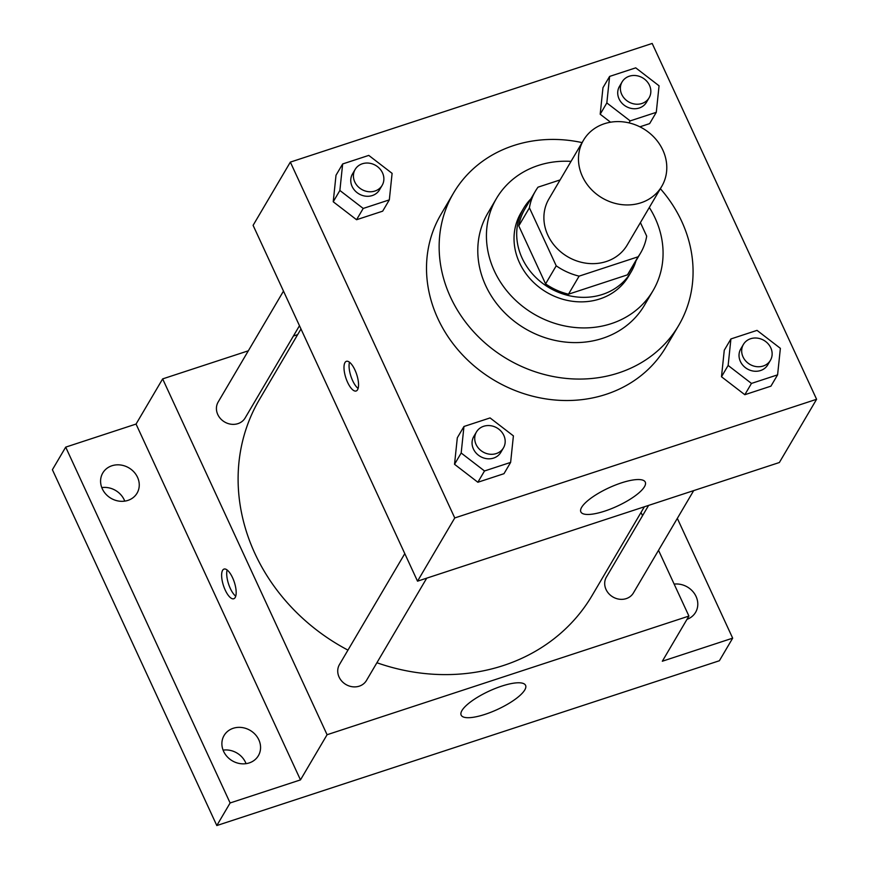 <?xml version="1.0" encoding="UTF-8"?>
<svg xmlns="http://www.w3.org/2000/svg" width="869" height="869" viewBox="0 0 869 869"><rect width="100%" height="100%" fill="white"/><g stroke="black" fill="none" stroke-linecap="round" stroke-linejoin="round"><path stroke-width="1.3" d="M582.426 176.461A45.427 40.3 -149.5 0 1 583.49 140.224A45.427 40.3 -149.5 0 1 643.082 128.547A45.427 40.3 -149.5 0 1 661.776 186.324A45.427 40.3 -149.5 0 1 621.422 204.584A45.427 40.3 -149.5 0 1 582.426 176.461M661.776 186.324L627.19 245.036A45.427 40.3 -149.5 0 1 586.836 263.296A45.427 40.3 -149.5 0 1 547.85 235.173A45.427 40.3 -149.5 0 1 548.915 198.936L583.49 140.224M640.616 252.944L629.982 271.009A61.004 54.117 -149.5 0 1 627.451 274.854L568.478 294.2L579.112 276.136L638.096 256.789A61.004 54.117 -149.5 0 0 640.616 252.944A61.004 54.117 -149.5 0 0 646.688 236.151L640.41 222.583M560.103 179.926L538.009 187.172A61.004 54.117 -149.5 0 0 535.489 191.028A61.004 54.117 -149.5 0 0 529.417 207.821L556.225 265.816A61.004 54.117 -149.5 0 0 579.112 276.136M529.417 207.821L518.782 225.886L545.58 283.881L556.225 265.816M518.782 225.886A61.004 54.117 -149.5 0 1 524.843 209.092L535.489 191.028M568.478 294.2A61.004 54.117 -149.5 0 1 545.58 283.881M530.883 198.849A62.459 55.41 30.5 0 0 523.594 208.354A62.459 55.41 30.5 0 0 549.295 287.791A62.459 55.41 30.5 0 0 631.231 271.747A62.459 55.41 30.5 0 0 636.01 260.765M631.231 271.747L628.569 276.266A62.459 55.41 -149.5 0 1 573.084 301.369A62.459 55.41 -149.5 0 1 519.466 262.699A62.459 55.41 -149.5 0 1 520.933 212.872L523.594 208.354M627.451 274.854L638.096 256.789M571.031 161.373A90.854 80.589 30.5 0 0 538.215 165.49A90.854 80.589 30.5 0 0 496.471 198.458A90.854 80.589 30.5 0 0 533.848 314.013A90.854 80.589 30.5 0 0 653.032 290.67A90.854 80.589 30.5 0 0 649.317 207.485M496.471 198.458L487.824 213.144A90.854 80.589 30.5 0 0 525.202 328.688A90.854 80.589 30.5 0 0 644.385 305.356L653.032 290.67M582.089 142.603A130.6 115.849 30.5 0 0 513.579 145.579A130.6 115.849 30.5 0 0 453.575 192.972A130.6 115.849 30.5 0 0 507.311 359.071A130.6 115.849 30.5 0 0 678.635 325.527A130.6 115.849 30.5 0 0 660.375 188.703M678.635 325.527L666.002 346.97A130.6 115.849 -149.5 0 1 549.979 399.479A130.6 115.849 -149.5 0 1 437.878 318.608A130.6 115.849 -149.5 0 1 440.941 214.426L453.575 192.972M649.632 123.615L639.888 126.82L649.632 123.615L656.28 112.329L659.06 85.803L635.728 67.847L609.614 76.418L606.834 102.933L630.166 120.889L656.28 112.329M609.614 76.418L602.967 87.704L600.186 114.23L610.559 122.214L600.186 114.23L606.834 102.933M730.916 338.943L724.268 350.229L721.487 376.755L744.82 394.711L770.933 386.151L777.592 374.854L780.373 348.339L757.029 330.372L730.916 338.943L728.135 365.458L751.468 383.425L777.592 374.854M816.599 399.284L652.184 43.45L290.344 162.112L454.759 517.946L816.599 399.284L779.363 462.514L417.522 581.176L454.759 517.946M342.658 163.959L336.01 175.245L333.229 201.771L356.562 219.727L382.675 211.167L389.323 199.87L392.104 173.355L368.771 155.399L342.658 163.959L339.877 190.474L363.209 208.441L389.323 199.87M463.959 426.483L457.311 437.78L454.53 464.296L477.863 482.252L503.977 473.692L510.624 462.406L513.405 435.88L490.073 417.924L463.959 426.483L461.178 453.01L484.511 470.965L510.624 462.406M417.522 581.176L253.096 225.343L290.344 162.112M581.665 507.3A35.488 10.08 -24.8 0 1 615.154 485.152A35.488 10.08 -24.8 0 1 645.287 482.121A35.488 10.08 -24.8 0 1 617.294 506.149A35.488 10.08 -24.8 0 1 580.85 511.895A35.488 10.08 -24.8 0 1 581.665 507.3M347.611 382.371A15.609 5.681 71.8 0 1 346.405 361.319A15.609 5.681 71.8 0 1 356.67 374.387A15.609 5.681 71.8 0 1 356.138 390.996A15.609 5.681 71.8 0 1 347.611 382.371M358.104 388.432A15.609 5.681 71.8 0 1 352.673 380.709A15.609 5.681 71.8 0 1 349.501 362.221M347.969 650.121A193.059 171.258 -149.5 0 1 254.921 553.52A193.059 171.258 -149.5 0 1 259.44 399.512L300.989 328.971M644.364 506.79L592.137 595.461A193.059 171.258 -149.5 0 1 376.907 662.743M404.791 553.64L339.453 664.568A15.675 13.904 30.5 0 0 345.905 684.5A15.675 13.904 30.5 0 0 366.468 680.47L426.722 578.157M299.479 325.712L245.156 417.946A15.675 13.904 -149.5 0 1 231.241 424.246A15.675 13.904 -149.5 0 1 217.782 414.546A15.675 13.904 -149.5 0 1 218.152 402.043L283.49 291.104M693.69 490.605L633.425 592.93A15.675 13.904 -149.5 0 1 619.499 599.23A15.675 13.904 -149.5 0 1 606.051 589.519A15.675 13.904 -149.5 0 1 606.421 577.027L648.6 505.4M297.654 334.63L293.418 336.021M248.328 350.804L162.655 378.895L327.081 734.729L688.921 616.067L658.528 550.305M642.539 515.697L641.029 512.438M230.122 802.967L216.815 825.55L52.401 469.716L65.696 447.133L230.122 802.967L300.478 779.895L327.081 734.729M162.655 378.895L136.053 424.061L65.696 447.133M216.815 825.55L719.38 660.744L732.676 638.161L677.331 518.38M688.921 616.067L662.319 661.233L732.676 638.161M461.96 710.538A35.488 10.08 -24.8 0 1 495.449 688.389A35.488 10.08 -24.8 0 1 525.582 685.359A35.488 10.08 -24.8 0 1 497.6 709.386A35.488 10.08 -24.8 0 1 461.157 715.133A35.488 10.08 -24.8 0 1 461.96 710.538M136.053 424.061L300.478 779.895M225.245 590.127A15.609 5.681 71.8 0 1 224.039 569.076A15.609 5.681 71.8 0 1 234.304 582.143A15.609 5.681 71.8 0 1 233.772 598.752A15.609 5.681 71.8 0 1 225.245 590.127M235.738 596.188A15.609 5.681 71.8 0 1 230.318 588.465A15.609 5.681 71.8 0 1 227.146 569.977M674.148 584.098A19.9 17.652 -149.5 0 1 693.766 592.647A19.9 17.652 -149.5 0 1 695.602 612.319A19.9 17.652 -149.5 0 1 686.988 619.358M127.928 500.392A19.9 17.652 -149.5 0 1 105.877 494.168A19.9 17.652 -149.5 0 1 102.781 472.975A19.9 17.652 -149.5 0 1 128.884 467.87A19.9 17.652 -149.5 0 1 137.063 493.168A19.9 17.652 -149.5 0 1 127.928 500.392M249.229 762.917A19.9 17.652 -149.5 0 1 227.178 756.693A19.9 17.652 -149.5 0 1 224.083 735.5A19.9 17.652 -149.5 0 1 250.185 730.394A19.9 17.652 -149.5 0 1 258.365 755.704A19.9 17.652 -149.5 0 1 249.229 762.917M246.057 763.655A19.9 17.652 30.5 0 0 223.094 750.132M124.756 501.131A19.9 17.652 30.5 0 0 101.782 487.596M503.455 447.883L500.794 452.401A15.675 13.904 -149.5 0 1 486.879 458.702A15.675 13.904 -149.5 0 1 473.42 448.991A15.675 13.904 -149.5 0 1 473.79 436.488L476.451 431.969A15.675 13.904 -149.5 0 1 497.014 427.95A15.675 13.904 -149.5 0 1 503.455 447.883A15.675 13.904 -149.5 0 1 489.54 454.183A15.675 13.904 -149.5 0 1 476.082 444.472A15.675 13.904 -149.5 0 1 476.451 431.969M457.311 437.78L454.53 464.296L461.178 453.01M454.53 464.296L477.863 482.252L484.511 470.965M477.863 482.252L503.977 473.692M770.412 360.331L767.761 364.85A15.675 13.904 -149.5 0 1 753.836 371.15A15.675 13.904 -149.5 0 1 740.388 361.45A15.675 13.904 -149.5 0 1 740.746 348.947L743.408 344.428A15.675 13.904 -149.5 0 1 763.97 340.398A15.675 13.904 -149.5 0 1 770.412 360.331A15.675 13.904 -149.5 0 1 756.497 366.631A15.675 13.904 -149.5 0 1 743.038 356.931A15.675 13.904 -149.5 0 1 743.408 344.428M724.268 350.229L721.487 376.755L728.135 365.458M721.487 376.755L744.82 394.711L751.468 383.425M744.82 394.711L770.933 386.151M382.154 185.347L379.492 189.866A15.675 13.904 -149.5 0 1 365.567 196.166A15.675 13.904 -149.5 0 1 352.119 186.466A15.675 13.904 -149.5 0 1 352.488 173.963L355.149 169.444A15.675 13.904 -149.5 0 1 375.701 165.425A15.675 13.904 -149.5 0 1 382.154 185.347A15.675 13.904 -149.5 0 1 368.228 191.647A15.675 13.904 -149.5 0 1 354.78 181.947A15.675 13.904 -149.5 0 1 355.149 169.444M336.01 175.245L333.229 201.771L339.877 190.474M333.229 201.771L356.562 219.727L363.209 208.441M356.562 219.727L382.675 211.167M649.11 97.806L646.449 102.325A15.675 13.904 -149.5 0 1 632.534 108.625A15.675 13.904 -149.5 0 1 619.076 98.914A15.675 13.904 -149.5 0 1 619.445 86.422L622.106 81.903A15.675 13.904 -149.5 0 1 642.669 77.873A15.675 13.904 -149.5 0 1 649.11 97.806A15.675 13.904 -149.5 0 1 635.196 104.106A15.675 13.904 -149.5 0 1 621.737 94.406A15.675 13.904 -149.5 0 1 622.106 81.903M602.967 87.704L600.186 114.23M628.993 122.877L630.166 120.889"/></g></svg>
